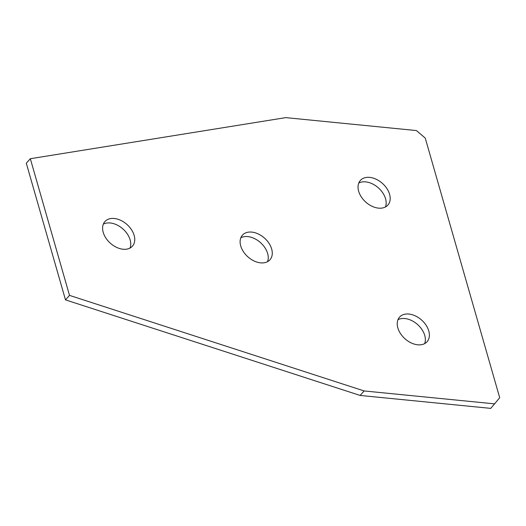 <?xml version="1.0" encoding="UTF-8"?>
<svg xmlns="http://www.w3.org/2000/svg" width="526" height="526" viewBox="0 0 526 526"><rect width="100%" height="100%" fill="white"/><g stroke="black" fill="none" stroke-linecap="round" stroke-linejoin="round"><path stroke-width="0.79" d="M271.666 249.008A18.463 12.519 41.9 0 0 258.351 234.004A18.463 12.519 41.9 0 0 242.447 235.155A18.463 12.519 41.9 0 0 240.724 245.944A18.463 12.519 41.9 0 0 254.038 260.955A18.463 12.519 41.9 0 0 269.943 259.798A18.463 12.519 41.9 0 0 271.666 249.008M267.524 261.685A18.463 12.519 41.9 0 0 267.642 253.499A18.463 12.519 41.9 0 0 240.842 237.765M134.15 235.392A18.463 12.519 41.9 0 0 120.829 220.387A18.463 12.519 41.9 0 0 104.93 221.538A18.463 12.519 41.9 0 0 103.208 232.328A18.463 12.519 41.9 0 0 116.522 247.338A18.463 12.519 41.9 0 0 132.421 246.181A18.463 12.519 41.9 0 0 134.15 235.392M130.007 248.068A18.463 12.519 41.9 0 0 130.126 239.882A18.463 12.519 41.9 0 0 103.326 224.148M389.588 194.298A18.463 12.519 41.9 0 0 376.274 179.287A18.463 12.519 41.9 0 0 360.376 180.444A18.463 12.519 41.9 0 0 358.647 191.234A18.463 12.519 41.9 0 0 371.967 206.238A18.463 12.519 41.9 0 0 387.866 205.087A18.463 12.519 41.9 0 0 389.588 194.298M385.446 206.968A18.463 12.519 41.9 0 0 385.565 198.789A18.463 12.519 41.9 0 0 358.765 183.048M428.775 330.959A18.463 12.519 41.9 0 0 415.461 315.948A18.463 12.519 41.9 0 0 399.563 317.106A18.463 12.519 41.9 0 0 397.834 327.895A18.463 12.519 41.9 0 0 411.154 342.899A18.463 12.519 41.9 0 0 427.053 341.749A18.463 12.519 41.9 0 0 428.775 330.959M424.633 343.629A18.463 12.519 41.9 0 0 424.752 335.45A18.463 12.519 41.9 0 0 397.952 319.716M30.324 158.72L26.3 163.211L65.487 299.873L360.119 395.44L490.758 408.373L499.7 397.735L425.245 138.075L416.408 130.56L285.769 117.627L30.324 158.72L69.511 295.382L65.487 299.873M69.511 295.382L364.143 390.95L360.119 395.44M364.143 390.95L494.782 403.883"/></g></svg>
